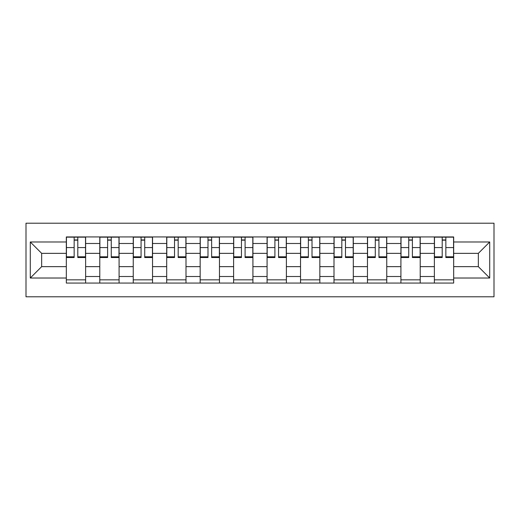 <?xml version="1.0" encoding="UTF-8"?>
<svg xmlns="http://www.w3.org/2000/svg" width="520" height="520" viewBox="0 0 520 520"><rect width="100%" height="100%" fill="white"/><g stroke="black" fill="none" stroke-linecap="round" stroke-linejoin="round"><path stroke-width="0.78" d="M26 296.784L494 296.784L494 223.217L26 223.217L26 296.784M99.781 283.056L99.781 243.483L85.624 243.483L85.624 283.056M85.624 243.483L85.624 236.944M99.781 243.483L99.781 236.944M119.087 236.944L119.087 283.056M133.244 283.056L133.244 236.944M152.542 236.944L152.542 283.056M166.699 283.056L166.699 236.944M186.004 236.944L186.004 283.056M200.161 283.056L200.161 236.944M219.466 236.944L219.466 283.056M233.617 283.056L233.617 236.944M252.922 236.944L252.922 283.056M267.079 283.056L267.079 236.944M286.383 236.944L286.383 283.056M300.534 283.056L300.534 236.944M319.839 236.944L319.839 283.056M333.996 283.056L333.996 236.944M353.301 236.944L353.301 283.056M367.458 283.056L367.458 236.944M386.757 236.944L386.757 283.056M400.913 283.056L400.913 236.944M420.219 236.944L420.219 283.056M434.375 283.056L434.375 236.944M434.375 266.65L420.219 266.65M400.913 266.65L386.757 266.65M367.458 266.65L353.301 266.65M333.996 266.65L319.839 266.65M300.534 266.65L286.383 266.65M267.079 266.65L252.922 266.65M233.617 266.65L219.466 266.65M200.161 266.65L186.004 266.65M166.699 266.65L152.542 266.65M133.244 266.65L119.087 266.65M99.781 266.65L85.624 266.65M434.375 253.351L420.219 253.351M400.913 253.351L386.757 253.351M367.458 253.351L353.301 253.351M333.996 253.351L319.839 253.351M300.534 253.351L286.383 253.351M267.079 253.351L252.922 253.351M233.617 253.351L219.466 253.351M200.161 253.351L186.004 253.351M166.699 253.351L152.542 253.351M133.244 253.351L119.087 253.351M99.781 253.351L85.624 253.351M41.659 266.65L66.32 266.65L66.32 253.351L41.659 253.351L41.659 266.65L30.29 278.018L30.29 241.982L66.32 241.982L66.32 253.351M453.681 253.351L453.681 266.65L478.341 266.65L478.341 253.351L453.681 253.351L453.681 236.944L66.32 236.944L66.32 241.982M453.681 241.982L489.71 241.982L489.71 278.018L453.681 278.018L453.681 266.65M66.32 266.65L66.32 283.056L453.681 283.056L453.681 278.018M66.32 278.018L30.29 278.018M85.624 279.838L66.32 279.838M74.152 240.162L77.799 240.162M119.087 279.838L99.781 279.838M107.608 240.162L111.254 240.162M152.542 279.838L133.244 279.838M141.07 240.162L144.716 240.162M186.004 279.838L166.699 279.838M174.531 240.162L178.178 240.162M219.466 279.838L200.161 279.838M207.987 240.162L211.633 240.162M252.922 279.838L233.617 279.838M241.449 240.162L245.096 240.162M286.383 279.838L267.079 279.838M274.905 240.162L278.551 240.162M319.839 279.838L300.534 279.838M308.367 240.162L312.013 240.162M353.301 279.838L333.996 279.838M341.822 240.162L345.469 240.162M386.757 279.838L367.458 279.838M375.284 240.162L378.931 240.162M420.219 279.838L400.913 279.838M408.746 240.162L412.393 240.162M453.681 279.838L434.375 279.838M442.201 240.162L445.848 240.162M30.29 241.982L41.659 253.351M478.341 266.65L489.71 278.018M478.341 253.351L489.71 241.982M77.799 257.536L77.799 237.159L85.52 237.159L85.52 257.536L77.799 257.536M74.152 239.947L77.799 239.947M78.442 237.159L66.43 237.159L66.43 257.536L74.152 257.536L74.152 237.159L73.508 237.159M111.254 257.536L111.254 237.159L118.976 237.159L118.976 257.536L111.254 257.536M107.608 239.947L111.254 239.947M111.898 237.159L99.892 237.159L99.892 257.536L107.608 257.536L107.608 237.159L106.964 237.159M144.716 257.536L144.716 237.159L152.438 237.159L152.438 257.536L144.716 257.536M141.07 239.947L144.716 239.947M145.359 237.159L133.347 237.159L133.347 257.536L141.07 257.536L141.07 237.159L140.426 237.159M178.178 257.536L178.178 237.159L185.894 237.159L185.894 257.536L178.178 257.536M174.531 239.947L178.178 239.947M178.822 237.159L166.81 237.159L166.81 257.536L174.531 257.536L174.531 237.159L173.888 237.159M211.633 257.536L211.633 237.159L219.356 237.159L219.356 257.536L211.633 257.536M207.987 239.947L211.633 239.947M212.277 237.159L200.265 237.159L200.265 257.536L207.987 257.536L207.987 237.159L207.344 237.159M245.096 257.536L245.096 237.159L252.817 237.159L252.817 257.536L245.096 257.536M241.449 239.947L245.096 239.947M245.739 237.159L233.727 237.159L233.727 257.536L241.449 257.536L241.449 237.159L240.806 237.159M278.551 257.536L278.551 237.159L286.273 237.159L286.273 257.536L278.551 257.536M274.905 239.947L278.551 239.947M279.195 237.159L267.183 237.159L267.183 257.536L274.905 257.536L274.905 237.159L274.261 237.159M312.013 257.536L312.013 237.159L319.735 237.159L319.735 257.536L312.013 257.536M308.367 239.947L312.013 239.947M312.656 237.159L300.644 237.159L300.644 257.536L308.367 257.536L308.367 237.159L307.723 237.159M345.469 257.536L345.469 237.159L353.191 237.159L353.191 257.536L345.469 257.536M341.822 239.947L345.469 239.947M346.112 237.159L334.106 237.159L334.106 257.536L341.822 257.536L341.822 237.159L341.178 237.159M378.931 257.536L378.931 237.159L386.653 237.159L386.653 257.536L378.931 257.536M375.284 239.947L378.931 239.947M379.574 237.159L367.562 237.159L367.562 257.536L375.284 257.536L375.284 237.159L374.641 237.159M412.393 257.536L412.393 237.159L420.108 237.159L420.108 257.536L412.393 257.536M408.746 239.947L412.393 239.947M413.036 237.159L401.024 237.159L401.024 257.536L408.746 257.536L408.746 237.159L408.103 237.159M445.848 257.536L445.848 237.159L453.57 237.159L453.57 257.536L445.848 257.536M442.201 239.947L445.848 239.947M446.491 237.159L434.479 237.159L434.479 257.536L442.201 257.536L442.201 237.159L441.558 237.159M400.913 243.483L386.757 243.483M367.458 243.483L353.301 243.483M333.996 243.483L319.839 243.483M300.534 243.483L286.383 243.483M267.079 243.483L252.922 243.483M233.617 243.483L219.466 243.483M200.161 243.483L186.004 243.483M166.699 243.483L152.542 243.483M133.244 243.483L119.087 243.483M434.375 243.483L420.219 243.483M400.913 276.517L386.757 276.517M367.458 276.517L353.301 276.517M333.996 276.517L319.839 276.517M300.534 276.517L286.383 276.517M267.079 276.517L252.922 276.517M233.617 276.517L219.466 276.517M200.161 276.517L186.004 276.517M166.699 276.517L152.542 276.517M133.244 276.517L119.087 276.517M99.781 276.517L85.624 276.517M434.375 276.517L420.219 276.517M77.799 256.796L85.52 256.796M77.799 247.572L85.52 247.572M66.43 256.796L74.152 256.796M66.43 247.572L74.152 247.572M111.254 256.796L118.976 256.796M111.254 247.572L118.976 247.572M99.892 256.796L107.608 256.796M99.892 247.572L107.608 247.572M144.716 256.796L152.438 256.796M144.716 247.572L152.438 247.572M133.347 256.796L141.07 256.796M133.347 247.572L141.07 247.572M178.178 256.796L185.894 256.796M178.178 247.572L185.894 247.572M166.81 256.796L174.531 256.796M166.81 247.572L174.531 247.572M211.633 256.796L219.356 256.796M211.633 247.572L219.356 247.572M200.265 256.796L207.987 256.796M200.265 247.572L207.987 247.572M245.096 256.796L252.817 256.796M245.096 247.572L252.817 247.572M233.727 256.796L241.449 256.796M233.727 247.572L241.449 247.572M278.551 256.796L286.273 256.796M278.551 247.572L286.273 247.572M267.183 256.796L274.905 256.796M267.183 247.572L274.905 247.572M312.013 256.796L319.735 256.796M312.013 247.572L319.735 247.572M300.644 256.796L308.367 256.796M300.644 247.572L308.367 247.572M345.469 256.796L353.191 256.796M345.469 247.572L353.191 247.572M334.106 256.796L341.822 256.796M334.106 247.572L341.822 247.572M378.931 256.796L386.653 256.796M378.931 247.572L386.653 247.572M367.562 256.796L375.284 256.796M367.562 247.572L375.284 247.572M412.393 256.796L420.108 256.796M412.393 247.572L420.108 247.572M401.024 256.796L408.746 256.796M401.024 247.572L408.746 247.572M445.848 256.796L453.57 256.796M445.848 247.572L453.57 247.572M434.479 256.796L442.201 256.796M434.479 247.572L442.201 247.572"/></g></svg>
